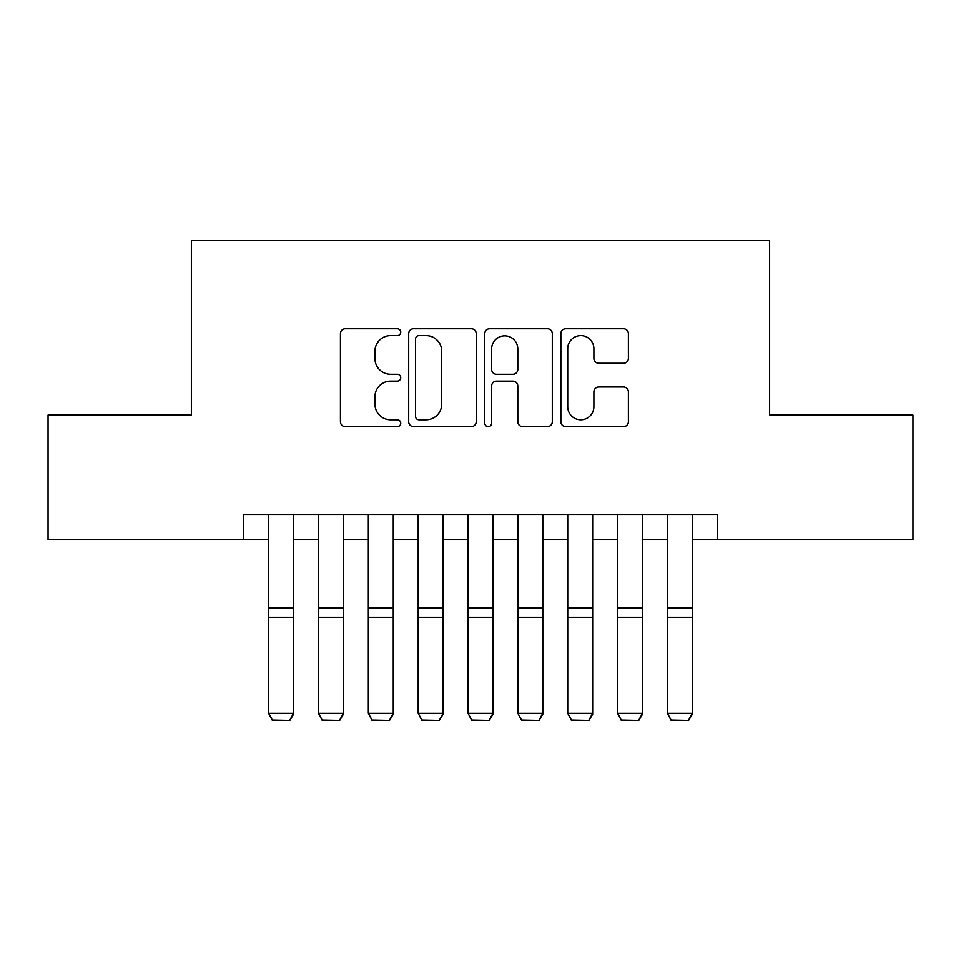 <?xml version="1.0" encoding="UTF-8"?>
<svg xmlns="http://www.w3.org/2000/svg" width="961" height="961" viewBox="0 0 961 961"><rect width="100%" height="100%" fill="white"/><g stroke="black" fill="none" stroke-linecap="round" stroke-linejoin="round"><path stroke-width="1.44" d="M400.737 332.194A3.424 3.424 0 0 0 397.313 328.758L345.323 328.758A4.889 4.889 0 0 0 340.434 333.659L340.434 421.735A4.889 4.889 0 0 0 345.323 426.624L397.313 426.624A3.424 3.424 0 0 0 400.737 423.2A3.424 3.424 0 0 0 397.313 419.777L390.586 419.777A15.652 15.652 0 0 1 374.934 404.113L374.934 396.773A15.652 15.652 0 0 1 390.586 381.121L397.313 381.121A3.424 3.424 0 0 0 400.737 377.697A3.424 3.424 0 0 0 397.313 374.273L390.586 374.273A15.652 15.652 0 0 1 374.934 358.609L374.934 351.27A15.652 15.652 0 0 1 390.586 335.617L397.313 335.617A3.424 3.424 0 0 0 400.737 332.194M623.497 363.258A4.889 4.889 0 0 0 628.398 358.369L628.398 333.659A4.889 4.889 0 0 0 623.497 328.758L565.765 328.758A4.889 4.889 0 0 0 560.864 333.659L560.864 421.735A4.889 4.889 0 0 0 565.765 426.624L623.497 426.624A4.889 4.889 0 0 0 628.398 421.735L628.398 391.884A4.889 4.889 0 0 0 623.497 386.995L598.787 386.995A4.889 4.889 0 0 0 593.898 391.884L593.898 406.683A13.094 13.094 0 0 1 580.804 419.777A13.094 13.094 0 0 1 567.723 406.683L567.723 348.699A13.094 13.094 0 0 1 580.804 335.617A13.094 13.094 0 0 1 593.898 348.699L593.898 358.369A4.889 4.889 0 0 0 598.787 363.258L623.497 363.258M243.71 539.71L48.05 539.71L48.05 415.08L191.371 415.08L191.371 240.61L769.629 240.61L769.629 415.08L912.95 415.08L912.95 539.71L717.29 539.71L717.29 514.784L243.71 514.784L243.71 539.71L268.636 539.71M476.224 333.659A4.889 4.889 0 0 0 471.322 328.758L413.59 328.758A4.889 4.889 0 0 0 408.689 333.659L408.689 421.735A4.889 4.889 0 0 0 413.59 426.624L471.322 426.624A4.889 4.889 0 0 0 476.224 421.735L476.224 333.659M489.678 328.758L547.41 328.758A4.889 4.889 0 0 1 552.311 333.659L552.311 421.735A4.889 4.889 0 0 1 547.41 426.624L522.7 426.624A4.889 4.889 0 0 1 517.811 421.735L517.811 386.01A4.889 4.889 0 0 0 512.922 381.121L496.525 381.121A4.889 4.889 0 0 0 491.636 386.01L491.636 423.2A3.424 3.424 0 0 1 488.212 426.624A3.424 3.424 0 0 1 484.776 423.2L484.776 333.659A4.889 4.889 0 0 1 489.678 328.758M293.561 539.71L318.487 539.71M343.413 539.71L368.339 539.71M393.265 539.71L418.191 539.71M443.117 539.71L468.043 539.71M492.957 539.71L517.883 539.71M542.809 539.71L567.735 539.71M592.661 539.71L617.587 539.71M642.513 539.71L667.439 539.71M692.364 539.71L717.29 539.71M418.972 335.617A3.424 3.424 0 0 0 415.548 339.041L415.548 416.353A3.424 3.424 0 0 0 418.972 419.777L426.059 419.777A15.652 15.652 0 0 0 441.724 404.113L441.724 351.27A15.652 15.652 0 0 0 426.059 335.617L418.972 335.617M517.811 348.951A13.094 13.094 0 0 0 504.717 335.857A13.094 13.094 0 0 0 491.636 348.951L491.636 369.372A4.889 4.889 0 0 0 496.525 374.273L512.922 374.273A4.889 4.889 0 0 0 517.811 369.372L517.811 348.951M293.561 514.784L293.561 714.203L289.826 720.39L272.371 720.029L289.826 720.39M272.371 720.39L268.636 713.302L293.561 713.302L289.826 720.029M268.636 514.784L268.636 713.302L272.371 720.029M343.413 514.784L343.413 714.203L339.677 720.39L322.223 720.029L339.677 720.39M322.223 720.39L318.487 713.302L343.413 713.302L339.677 720.029M318.487 514.784L318.487 713.302L322.223 720.029M393.265 514.784L393.265 714.203L389.529 720.39L372.075 720.029L389.529 720.39M372.075 720.39L368.339 713.302L393.265 713.302L389.529 720.029M368.339 514.784L368.339 713.302L372.075 720.029M443.117 514.784L443.117 714.203L439.369 720.39L421.927 720.029L439.369 720.39M421.927 720.39L418.191 713.302L443.117 713.302L439.369 720.029M418.191 514.784L418.191 713.302L421.927 720.029M492.957 514.784L492.957 714.203L489.221 720.39L471.779 720.029L489.221 720.39M471.779 720.39L468.043 713.302L492.957 713.302L489.221 720.029M468.043 514.784L468.043 713.302L471.779 720.029M542.809 514.784L542.809 714.203L539.073 720.39L521.631 720.029L539.073 720.39M521.631 720.39L517.883 713.302L542.809 713.302L539.073 720.029M517.883 514.784L517.883 713.302L521.631 720.029M592.661 514.784L592.661 714.203L588.925 720.39L571.471 720.029L588.925 720.39M571.471 720.39L567.735 713.302L592.661 713.302L588.925 720.029M567.735 514.784L567.735 713.302L571.471 720.029M642.513 514.784L642.513 714.203L638.777 720.39L621.323 720.029L638.777 720.39M621.323 720.39L617.587 713.302L642.513 713.302L638.777 720.029M617.587 514.784L617.587 713.302L621.323 720.029M692.364 514.784L692.364 714.203L688.629 720.39L671.174 720.029L688.629 720.39M671.174 720.39L667.439 713.302L692.364 713.302L688.629 720.029M667.439 514.784L667.439 713.302L671.174 720.029M293.561 607.832L268.636 607.832M293.561 617.274L268.636 617.274M343.413 607.832L318.487 607.832M343.413 617.274L318.487 617.274M393.265 607.832L368.339 607.832M393.265 617.274L368.339 617.274M443.117 607.832L418.191 607.832M443.117 617.274L418.191 617.274M492.957 607.832L468.043 607.832M492.957 617.274L468.043 617.274M542.809 607.832L517.883 607.832M542.809 617.274L517.883 617.274M592.661 607.832L567.735 607.832M592.661 617.274L567.735 617.274M642.513 607.832L617.587 607.832M642.513 617.274L617.587 617.274M692.364 607.832L667.439 607.832M692.364 617.274L667.439 617.274"/></g></svg>
